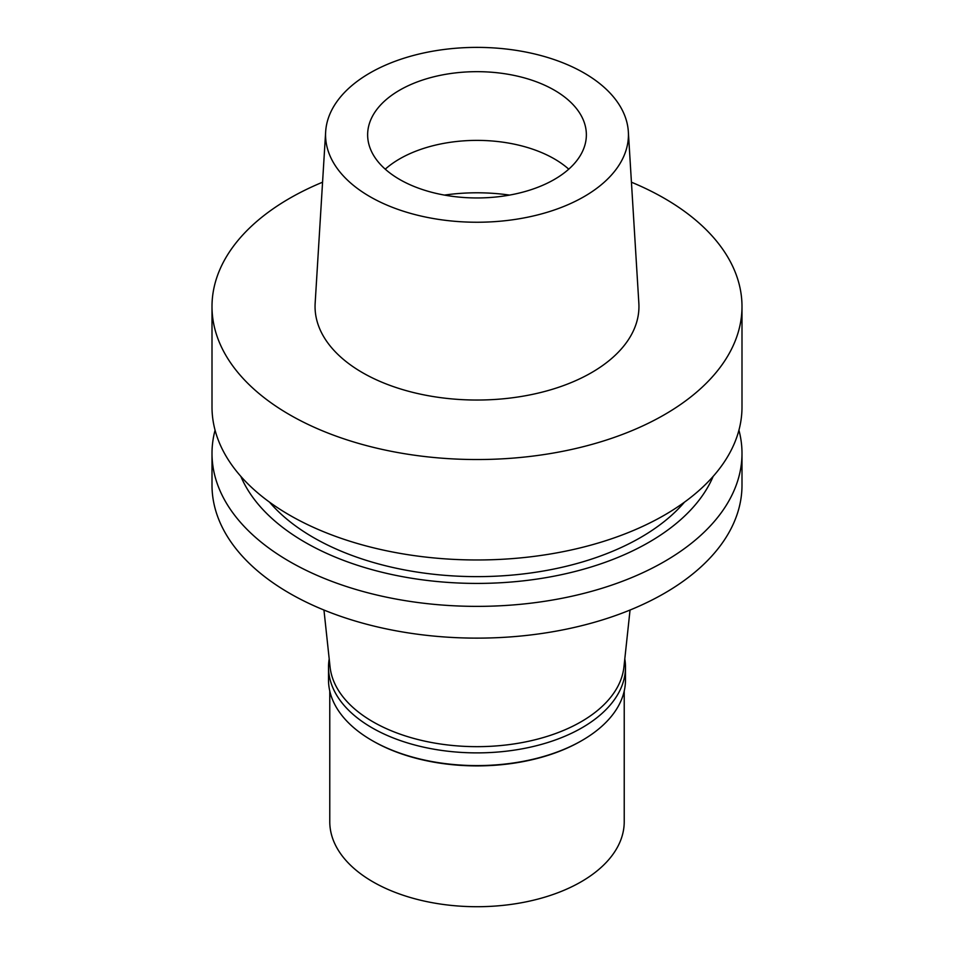 <?xml version="1.0" encoding="UTF-8"?>
<svg xmlns="http://www.w3.org/2000/svg" width="954" height="954" viewBox="0 0 954 954"><rect width="100%" height="100%" fill="white"/><g stroke="black" fill="none" stroke-linecap="round" stroke-linejoin="round"><path stroke-width="1.43" d="M584.075 196.631A151.424 87.422 180 0 1 416.588 214.984A151.424 87.422 180 0 1 325.66 131.724A151.424 87.422 180 0 1 369.925 72.993A151.424 87.422 180 0 1 532.463 53.46A151.424 87.422 180 0 1 628.34 131.724A151.424 87.422 180 0 1 584.075 196.631M554.334 179.459A109.364 63.143 0 0 0 586.364 134.812A109.364 63.143 0 0 0 518.857 76.475A109.364 63.143 0 0 0 399.666 90.165A109.364 63.143 0 0 0 367.636 134.812A109.364 63.143 0 0 0 435.143 193.149A109.364 63.143 0 0 0 554.334 179.459M325.66 131.724L315.154 303.229A161.941 93.504 0 0 0 412.39 392.273A161.941 93.504 0 0 0 591.516 372.644A161.941 93.504 0 0 0 638.846 303.229L628.34 131.724M631.429 182.202A264.997 152.998 180 0 1 741.997 306.532A264.997 152.998 180 0 1 664.389 414.716A264.997 152.998 180 0 1 375.59 447.891A264.997 152.998 180 0 1 212.003 306.532A264.997 152.998 180 0 1 289.611 198.349A264.997 152.998 180 0 1 322.571 182.202M212.003 306.532L212.003 406.976A264.997 152.998 0 0 0 375.59 548.323A264.997 152.998 0 0 0 664.389 515.16A264.997 152.998 0 0 0 741.997 406.976L741.997 306.532M269.541 502.174A231.345 133.572 0 0 0 640.587 537.507A231.345 133.572 0 0 0 684.459 502.174M713.151 476.404A243.103 140.357 180 0 1 648.899 542.301A243.103 140.357 180 0 1 411.508 578.231A243.103 140.357 180 0 1 240.849 476.404M738.933 430.182A264.997 152.998 180 0 1 741.997 453.377A264.997 152.998 180 0 1 664.389 561.56A264.997 152.998 180 0 1 375.59 594.724A264.997 152.998 180 0 1 212.003 453.377A264.997 152.998 180 0 1 215.067 430.182M212.003 453.377L212.003 485.133A264.997 152.998 0 0 0 375.59 626.48A264.997 152.998 0 0 0 664.389 593.316A264.997 152.998 0 0 0 741.997 485.133L741.997 453.377M323.955 610.035L330.06 666.918A147.226 85.001 0 0 0 424.9 741.163A147.226 85.001 0 0 0 581.105 721.761A147.226 85.001 0 0 0 623.94 666.918L630.045 610.035M385.249 169.168A109.364 63.143 180 0 1 399.666 158.877A109.364 63.143 180 0 1 568.751 169.168M624.798 658.928A148.49 85.729 180 0 1 625.49 667.156A148.49 85.729 180 0 1 582 727.771A148.49 85.729 180 0 1 420.177 746.362A148.49 85.729 180 0 1 328.51 667.156L328.51 679.868A148.49 85.729 0 0 0 372 740.483A148.49 85.729 0 0 0 582 740.483L581.105 740.996A147.226 85.001 180 0 1 372.895 740.996L372 740.483M581.105 740.996L582 740.483A148.49 85.729 0 0 0 625.49 679.868L625.49 667.156M328.51 667.156A148.49 85.729 180 0 1 329.202 658.928M329.774 691.018L329.774 821.716A147.226 85.001 0 0 0 420.654 900.242A147.226 85.001 0 0 0 581.105 881.818A147.226 85.001 0 0 0 624.226 821.716L624.226 691.018M444.457 195.093A134.609 77.715 180 0 1 509.543 195.093"/></g></svg>
